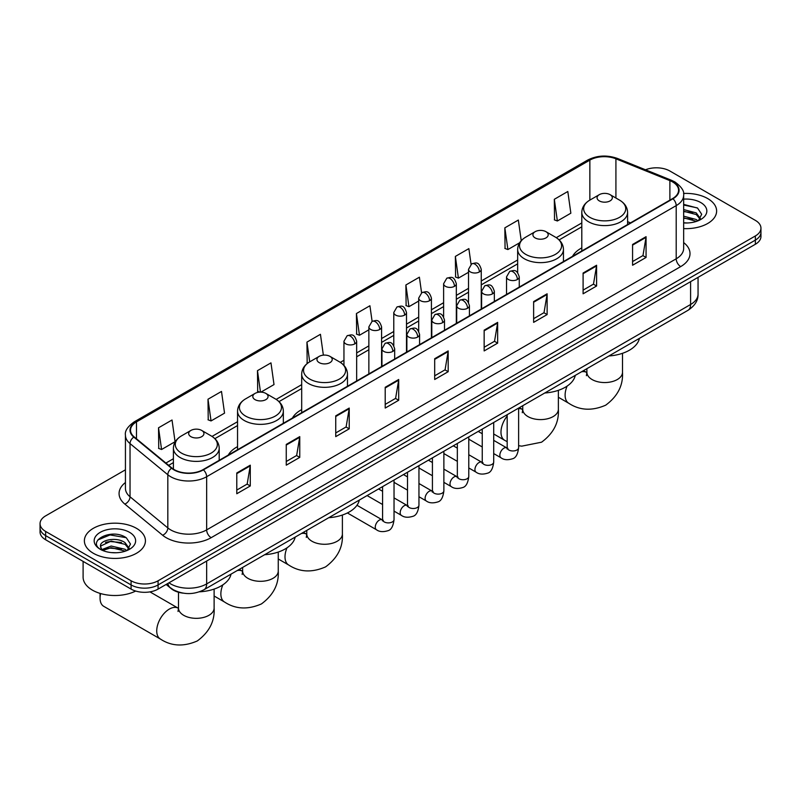 <?xml version="1.0" encoding="UTF-8"?>
<svg xmlns="http://www.w3.org/2000/svg" width="801" height="801" viewBox="0 0 801 801"><rect width="100%" height="100%" fill="white"/><g stroke="black" fill="none" stroke-linecap="round" stroke-linejoin="round"><path stroke-width="1.2" d="M237.547 446.638A33.712 19.464 0 0 0 228.285 455.078M301.687 409.611A33.712 19.464 0 0 0 292.425 418.052M581.796 247.889A33.712 19.464 0 0 0 572.535 256.33M183.309 593.171A19.084 11.014 180 0 1 171.244 588.665L166.127 584.45M125.437 469.807L45.637 515.874A19.084 11.014 0 0 0 40.05 523.664L40.05 531.974A19.084 11.014 0 0 0 45.637 539.764L131.094 589.095A19.084 11.014 0 0 0 158.077 589.095L755.363 244.265A19.084 11.014 0 0 0 760.95 236.465L760.95 232.32A19.084 11.014 0 0 1 755.363 240.11A19.084 11.014 0 0 0 760.95 232.32L760.95 228.165A19.084 11.014 0 0 0 755.363 220.375L669.906 171.034A19.084 11.014 0 0 0 645.506 169.782M40.05 523.664A19.084 11.014 0 0 0 45.637 531.453L131.094 580.785A19.084 11.014 0 0 0 158.077 580.785L158.077 584.94L755.363 240.11L158.077 584.94A19.084 11.014 0 0 1 131.094 584.94A19.084 11.014 0 0 0 158.077 584.94L158.077 589.095M45.637 531.453L45.637 535.609L131.094 584.94L45.637 535.609A19.084 11.014 0 0 1 40.05 527.819A19.084 11.014 0 0 0 45.637 535.609L45.637 539.764M707.683 198.558A30.528 17.622 0 0 0 683.533 193.462A30.528 17.622 0 0 1 707.683 198.558A30.528 17.622 0 0 1 716.625 211.023A30.528 17.622 0 0 0 707.683 198.558M136.49 528.34A30.528 17.622 0 0 0 103.219 524.515A30.528 17.622 0 0 0 84.375 540.795A30.528 17.622 0 0 0 93.317 553.261A30.528 17.622 0 0 0 126.588 557.085A30.528 17.622 0 0 0 145.432 540.795A30.528 17.622 0 0 0 136.49 528.34A30.528 17.622 0 0 0 103.219 524.515A30.528 17.622 0 0 0 84.375 540.795A30.528 17.622 0 0 0 93.317 553.261A30.528 17.622 0 0 0 126.588 557.085A30.528 17.622 0 0 0 145.432 540.795A30.528 17.622 0 0 0 136.49 528.34M672.61 181.937A20.355 11.755 180 0 1 678.567 190.248A20.355 11.755 180 0 1 672.61 198.558L203.054 469.646A20.355 11.755 180 0 1 171.995 468.084L134.208 436.925A20.355 11.755 180 0 1 130.523 430.187A20.355 11.755 180 0 1 136.48 421.877L589.856 160.12A20.355 11.755 180 0 1 615.919 158.808L669.886 180.625A20.355 11.755 180 0 1 672.61 181.937M672.96 181.727A20.866 12.045 0 0 0 670.177 180.385L616.219 158.568A20.866 12.045 0 0 0 589.496 159.92L136.12 421.666A20.866 12.045 0 0 0 133.787 437.096L171.574 468.245A20.866 12.045 0 0 0 203.414 469.857L672.96 198.768A20.866 12.045 0 0 0 672.96 181.727M236.786 472.97L236.786 493.746L250.282 485.957L250.282 465.181L236.786 472.97M236.786 490.062L247.179 484.064L250.222 465.872A5.086 2.934 -120 0 0 250.282 465.181M247.088 484.114L250.282 485.957M286.257 444.415L286.257 465.181L299.754 457.391L299.754 436.625L286.257 444.415M286.257 461.496L296.65 455.499L299.694 437.306A5.086 2.934 -120 0 0 299.754 436.625M296.56 455.549L299.754 457.391M335.739 415.849L335.739 436.625L349.226 428.835L349.226 408.059L335.739 415.849M335.739 432.94L346.122 426.933L349.176 408.75A5.086 2.934 -120 0 0 349.226 408.059M346.032 426.993L349.226 428.835M385.211 387.284L385.211 408.059L398.698 400.27L398.698 379.494L385.211 387.284M385.211 404.375L395.604 398.367L398.648 380.185A5.086 2.934 -120 0 0 398.698 379.494M395.514 398.427L398.698 400.27M632.58 244.465L632.58 265.241L646.067 257.451L646.067 236.675L632.58 244.465M632.58 261.557L642.973 255.559L646.017 237.366A5.086 2.934 -120 0 0 646.067 236.675M642.873 255.609L646.067 257.451M583.098 273.031L583.098 293.807L596.595 286.017L596.595 265.241L583.098 273.031M583.098 290.122L593.491 284.115L596.545 265.932A5.086 2.934 -120 0 0 596.595 265.241M593.401 284.175L596.595 286.017M533.626 301.597L533.626 322.372L547.123 314.583L547.123 293.807L533.626 301.597M533.626 318.678L544.019 312.68L547.063 294.498A5.086 2.934 -120 0 0 547.123 293.807M543.929 312.73L547.123 314.583M484.154 330.162L484.154 350.928L497.651 343.138L497.651 322.372L484.154 330.162M484.154 347.244L494.547 341.246L497.591 323.053A5.086 2.934 -120 0 0 497.651 322.372M494.457 341.296L497.651 343.138M434.683 358.718L434.683 379.494L448.18 371.704L448.18 350.928L434.683 358.718M434.683 375.809L445.076 369.812L448.119 351.619A5.086 2.934 -120 0 0 448.18 350.928M444.986 369.862L448.18 371.704M683.653 228.595A30.528 17.622 0 0 0 716.625 211.023A30.528 17.622 0 0 1 683.653 228.595M158.077 580.785L755.363 235.955A19.084 11.014 0 0 0 760.95 228.165M260.936 392.13L274.012 384.58L270.968 362.873L257.471 370.663L257.692 391.319M208 399.228L211.043 420.936L224.54 413.146L221.497 391.439L208 399.228L208.22 419.874M158.528 427.794L161.572 449.501L175.069 441.711L172.025 420.004L158.528 427.794L158.748 448.44M421.576 292.786L419.394 277.186L405.897 284.976L406.117 305.622M471.058 264.27L468.865 248.62L455.368 256.41L455.589 277.056M521.231 240.68L518.337 220.055L504.84 227.844L505.061 248.5M554.322 199.289L557.366 220.986L570.853 213.196L567.809 191.499L554.322 199.289L554.532 219.935M323.364 355.153L320.44 334.307L306.953 342.107L307.163 362.753M372.105 321.341L369.912 305.752L356.425 313.541L356.645 334.187M356.425 313.541L359.469 335.249L368.86 329.822M359.469 335.249L356.425 334.107M405.897 284.976L408.941 306.683L418.693 301.046M408.941 306.683L405.897 305.541M455.368 256.41L458.412 278.117L468.525 272.28M458.412 278.117L455.368 276.976M504.84 227.844L507.894 249.552L519.629 242.783M507.894 249.552L504.84 248.42M557.366 220.986L554.322 219.854M307.904 363.023L306.953 362.673M306.953 342.107L309.717 361.842M259.884 392.13L257.471 391.228M257.471 370.663L260.485 392.12M211.043 420.936L208 419.794M161.572 449.501L158.528 448.36M683.653 222.778L687.448 222.968M683.653 216.18L696.259 219.504L697.941 220.846M683.653 217.832L696.56 221.356M683.653 209.582L696.259 212.906L700.394 218.613M683.653 211.234L696.259 214.558L700.064 219.033M683.653 222.908A20.736 11.975 0 0 0 700.765 219.484A20.736 11.975 0 0 0 700.765 202.553A20.736 11.975 0 0 0 683.653 199.139M698.432 220.645L701.686 214.267L697.571 208.08L683.653 204.375M683.653 205.016L697.291 207.89M683.653 211.604L692.705 212.736M683.653 218.202L692.705 219.334M599.298 200.891A7.63 4.405 0 0 0 610.092 200.891A7.63 4.405 0 0 0 610.092 194.663L619.563 200.13A21.036 12.145 0 0 1 619.563 217.311A21.036 12.145 0 0 1 589.816 217.311A21.036 12.145 0 0 1 589.816 200.13C584.64 203.214 581.967 207.299 581.796 212.395A22.899 13.216 0 0 0 588.505 221.747A22.899 13.216 0 0 0 613.456 224.61A22.899 13.216 0 0 0 627.594 212.395C627.423 207.299 624.75 203.214 619.563 200.13L610.092 194.663A7.63 4.405 0 0 0 599.298 194.663A7.63 4.405 0 0 0 599.298 200.891M608.9 355.974A34.984 20.195 0 0 0 639.418 338.352M535.158 237.927A7.63 4.405 0 0 0 545.952 237.927A7.63 4.405 0 0 0 545.952 231.689L555.433 237.166A21.036 12.145 0 0 1 555.433 254.338A21.036 12.145 0 0 1 525.686 254.338A21.036 12.145 0 0 1 525.676 237.166C520.5 240.24 517.826 244.325 517.656 249.421A22.899 13.216 0 0 0 524.365 258.773A22.899 13.216 0 0 0 549.316 261.637A22.899 13.216 0 0 0 563.453 249.421C563.283 244.325 560.61 240.24 555.433 237.166L545.952 231.689A7.63 4.405 0 0 0 535.158 231.689A7.63 4.405 0 0 0 535.158 237.927M544.76 393.001A34.984 20.195 0 0 0 575.288 375.379M319.178 362.613A7.63 4.405 0 0 0 329.982 362.613A7.63 4.405 0 0 0 329.982 356.385L339.454 361.852A21.036 12.145 0 0 1 339.454 379.033A21.036 12.145 0 0 1 309.707 379.033A21.036 12.145 0 0 1 309.707 361.852C304.53 364.936 301.847 369.021 301.687 374.117A22.899 13.216 0 0 0 308.385 383.459A22.899 13.216 0 0 0 333.346 386.332A22.899 13.216 0 0 0 347.474 374.117C347.314 369.021 344.63 364.936 339.454 361.852L329.982 356.385A7.63 4.405 0 0 0 319.178 356.385A7.63 4.405 0 0 0 319.178 362.613M328.78 517.696A34.984 20.195 0 0 0 359.309 500.074M255.048 399.639A7.63 4.405 0 0 0 265.842 399.639A7.63 4.405 0 0 0 265.842 393.411L275.314 398.888A21.036 12.145 0 0 1 275.324 398.888A21.036 12.145 0 0 1 275.314 416.059A21.036 12.145 0 0 1 245.567 416.059A21.036 12.145 0 0 1 245.567 398.888C240.39 401.962 237.717 406.047 237.547 411.143A22.899 13.216 0 0 0 244.255 420.495A22.899 13.216 0 0 0 269.206 423.359A22.899 13.216 0 0 0 283.344 411.143C283.174 406.047 280.5 401.962 275.324 398.888L265.842 393.411A7.63 4.405 0 0 0 255.048 393.411A7.63 4.405 0 0 0 255.048 399.639M264.65 554.723A34.984 20.195 0 0 0 295.179 537.101M100.626 593.561A17.812 10.283 120 0 0 100.065 598.187A17.812 10.283 120 0 0 103.75 606.337L160.42 639.058A17.812 10.283 -60 0 1 157.687 624.79A17.812 10.283 -60 0 1 169.321 609.09A17.812 10.283 -60 0 1 178.233 608.209L178.493 608.36M190.908 436.675A7.63 4.405 0 0 0 201.702 436.675A7.63 4.405 0 0 0 201.702 430.437L211.184 435.914A21.036 12.145 0 0 1 211.184 453.086A21.036 12.145 0 0 1 181.437 453.086A21.036 12.145 0 0 1 181.437 435.914C176.25 438.988 173.577 443.073 173.406 448.17A22.899 13.216 0 0 0 180.115 457.521A22.899 13.216 0 0 0 205.076 460.385A22.899 13.216 0 0 0 219.204 448.17C219.033 443.073 216.36 438.988 211.184 435.914L201.702 430.437A7.63 4.405 0 0 0 190.908 430.437A7.63 4.405 0 0 0 190.908 436.675M199.429 591.819A34.984 20.195 0 0 0 231.038 574.127M83.104 561.391L83.104 577.151A31.8 18.363 0 0 0 92.415 590.137A31.8 18.363 0 0 0 135.679 591.048M111.459 552.6L116.245 552.75M101.927 549.566L111.179 546.032L125.066 549.276L126.748 550.627M102.778 550.447L111.179 547.684L125.367 551.138M102.067 550.207L100.586 546.723A14.378 8.3 0 0 0 102.898 550.567M129.191 548.385L125.066 542.678C116.435 536.249 98.683 540.214 100.586 546.723L100.526 546.092M100.616 546.923L101.016 545.851L111.179 541.086L125.066 544.33L128.871 548.815M127.239 550.417L130.483 544.039L126.378 537.851C111.83 527.398 85.977 541.176 100.906 549.626L101.647 550.077M129.562 532.335A20.736 11.975 0 0 0 100.235 532.335A20.736 11.975 0 0 0 100.235 549.266A20.736 11.975 0 0 0 129.562 549.266A20.736 11.975 0 0 0 129.562 532.335M97.872 539.934L110.047 534.938L126.097 537.661M105.482 542.357L110.047 541.536L121.502 542.517M105.482 548.955L110.047 548.124L121.502 549.106M168.961 582.818A25.442 14.688 0 0 0 170.673 583.909A25.442 14.688 0 0 0 206.658 583.909L690.592 304.5A25.442 14.688 0 0 0 698.051 294.117C698.232 300.425 694.867 305.832 687.959 310.327L204.015 589.726A12.726 7.349 60 0 0 206.658 583.909L206.658 561.05M690.592 281.652L690.592 304.5A12.726 7.349 60 0 1 687.959 310.327M167.93 583.408A12.726 8.511 129.5 0 0 170.152 587.544L166.288 584.36M755.363 244.265L755.363 235.955M131.094 589.095L131.094 580.785M683.653 242.593A31.8 18.363 180 0 1 680.7 266.593L211.154 537.681A6.358 3.675 60 0 1 206.658 529.892L676.204 258.803A25.442 14.688 0 0 0 683.653 248.41L683.653 195.234A25.442 14.688 180 0 1 676.204 205.617A6.358 3.675 -120 0 0 672.96 198.768M211.154 537.681A31.8 18.363 180 0 1 166.177 537.681A31.8 18.363 180 0 1 162.613 535.228L124.826 504.079A31.8 18.363 180 0 1 125.437 482.522M170.673 529.892A25.442 14.688 0 0 0 206.658 529.892L206.658 476.715A25.442 14.688 180 0 1 167.82 474.753L130.032 443.594A25.442 14.688 180 0 1 125.437 435.173L125.437 488.35A25.442 14.688 0 0 0 130.032 496.78L167.82 527.929A25.442 14.688 0 0 0 170.673 529.892M683.653 195.234C684.505 191.259 681.581 186.823 674.883 181.937L671.538 180.315A6.358 2.984 112 0 0 670.177 180.385M671.538 180.315L617.581 158.498C607.038 154.773 597.035 155.314 587.574 160.12A6.358 3.675 60 0 1 589.496 159.92M136.12 421.666A6.358 3.675 -120 0 0 134.208 421.867C127.599 426.623 124.676 431.048 125.437 435.173M133.787 437.096A6.358 4.255 129.5 0 0 130.032 443.594L130.032 496.78A6.358 4.255 -50.5 0 1 124.826 504.079M617.581 158.498A6.358 2.984 112 0 0 616.219 158.568M171.574 468.245A6.358 4.255 129.5 0 0 167.82 474.753L167.82 527.929A6.358 4.255 -50.5 0 1 162.613 535.228M203.414 469.857A6.358 3.675 60 0 1 206.658 476.715L676.204 205.617L676.204 258.803A6.358 3.675 60 0 0 680.7 266.593M136.48 421.877L136.48 438.808M669.886 180.625L669.886 200.13M615.919 158.808L615.919 198.027M630.497 222.868L627.594 221.687M589.856 160.12L589.856 200.11M581.796 222.948L556.274 237.677M517.656 259.975L481.251 280.991M468.525 288.34L456.33 295.379M443.614 302.718L431.419 309.767M418.693 317.106L406.497 324.145M393.782 331.494L381.586 338.533M368.86 345.882L356.665 352.921M343.949 360.26L340.305 362.372M301.687 384.66L276.165 399.399M237.547 421.696L212.025 436.425M173.406 458.723L165.897 463.058M434.683 359.379L448.119 351.619M484.154 330.813L497.591 323.053M533.626 302.257L547.063 294.498M583.098 273.692L596.545 265.932M632.58 245.126L646.017 237.366M385.211 387.944L398.648 380.185M335.739 416.51L349.176 408.75M286.257 445.066L299.694 437.306M236.786 473.631L250.222 465.872M622.497 353.311L622.497 372.275A17.812 10.283 180 0 1 617.281 379.544A17.812 10.283 180 0 1 592.099 379.544A17.812 10.283 180 0 1 586.883 372.275L586.402 375.689M581.476 371.804A17.812 10.283 -60 0 1 586.612 372.435L586.883 372.585M622.497 372.275C623.268 385.351 617.671 396.315 605.696 405.176C592.049 411.113 579.744 410.482 568.8 403.283A17.812 10.283 -60 0 1 567.118 386.092M558.367 390.337L558.367 409.301A17.812 10.283 180 0 1 553.151 416.58A17.812 10.283 180 0 1 527.959 416.58A17.812 10.283 180 0 1 522.743 409.301L522.272 412.715M518.617 408.65A17.812 10.283 -60 0 1 522.472 409.461L522.743 409.611M507.173 441.671L504.67 440.31A17.812 10.283 -60 0 1 507.173 416.059M342.387 515.033L342.387 533.997A17.812 10.283 180 0 1 337.171 541.266A17.812 10.283 180 0 1 311.99 541.266A17.812 10.283 180 0 1 306.773 533.997L306.292 537.411M301.366 533.526A17.812 10.283 -60 0 1 306.503 534.157L306.773 534.307M342.387 533.997C343.158 547.073 337.551 558.037 325.576 566.888C311.929 572.835 299.634 572.204 288.69 565.005A17.812 10.283 -60 0 1 287.008 547.814M278.257 552.059L278.257 571.023A17.812 10.283 180 0 1 273.041 578.302A17.812 10.283 180 0 1 247.849 578.302A17.812 10.283 180 0 1 242.633 571.023L242.152 574.437M237.226 570.552A17.812 10.283 -60 0 1 242.363 571.183L242.633 571.333M278.257 571.023C279.018 584.099 273.421 595.063 261.446 603.924C247.799 609.861 235.504 609.231 224.55 602.032A17.812 10.283 -60 0 1 222.868 584.84M214.117 589.085L214.117 608.059A17.812 10.283 180 0 1 208.901 615.328A17.812 10.283 180 0 1 183.719 615.328A17.812 10.283 180 0 1 178.503 608.059L178.022 611.473M517.396 279.499A6.358 3.675 0 0 0 519.258 276.896C516.675 268.746 514.162 270.368 509.716 271.389A6.358 3.675 60 0 1 512.89 271.709A6.358 3.675 -120 0 1 517.396 279.499A6.358 3.675 0 0 1 508.395 279.499A6.358 3.675 0 0 1 506.532 276.896L509.716 271.389M493.706 453.576L501.036 457.812A5.727 3.304 -60 0 1 500.164 453.226A5.727 3.304 -60 0 1 503.899 448.18A5.727 3.304 -60 0 1 504.149 448.039A5.727 3.304 -60 0 1 506.763 447.899L493.706 440.36M507.504 448.47L506.983 448.89L507.173 447.659A5.727 3.304 -0 0 0 508.845 449.992A5.727 3.304 -0 0 0 516.685 450.142A5.727 3.304 -0 0 0 518.617 447.659C517.836 454.307 515.774 458.022 512.44 458.793C507.664 460.255 503.859 459.924 501.036 457.812M492.475 293.877A6.358 3.675 0 0 0 494.337 291.284C491.754 283.123 489.251 284.755 484.795 285.777A6.358 3.675 60 0 1 487.979 286.087A6.358 3.675 -120 0 1 492.475 293.877A6.358 3.675 0 0 1 483.484 293.877A6.358 3.675 0 0 1 481.621 291.284L484.795 285.777M468.785 467.964L476.124 472.2A5.727 3.304 -60 0 1 475.243 467.604A5.727 3.304 -60 0 1 478.988 462.567A5.727 3.304 -60 0 1 479.238 462.427A5.727 3.304 -60 0 1 481.842 462.277L468.785 454.738M482.582 462.858L482.072 463.278L482.252 462.047A5.727 3.304 -0 0 0 483.934 464.38A5.727 3.304 -0 0 0 491.764 464.52A5.727 3.304 -0 0 0 493.706 462.047C492.915 468.695 490.863 472.4 487.529 473.181C482.743 474.643 478.938 474.312 476.124 472.2M467.564 308.265A6.358 3.675 0 0 0 469.426 305.672C466.843 297.511 464.33 299.133 459.884 300.165A6.358 3.675 60 0 1 463.058 300.475A6.358 3.675 -120 0 1 467.564 308.265A6.358 3.675 0 0 1 458.562 308.265A6.358 3.675 0 0 1 456.7 305.672L459.884 300.165M443.874 482.342L451.203 486.577A5.727 3.304 -60 0 1 450.322 481.992A5.727 3.304 -60 0 1 454.067 476.945A5.727 3.304 -60 0 1 454.317 476.815A5.727 3.304 -60 0 1 456.93 476.665L443.874 469.126M457.661 477.246L457.151 477.666L457.341 476.435A5.727 3.304 -0 0 0 459.013 478.768A5.727 3.304 -0 0 0 466.843 478.908A5.727 3.304 -0 0 0 468.785 476.435C468.004 483.073 465.942 486.788 462.608 487.569C457.822 489.021 454.027 488.69 451.203 486.577M442.643 322.653A6.358 3.675 0 0 0 444.505 320.06C441.922 311.899 439.419 313.521 434.963 314.543A6.358 3.675 60 0 1 438.147 314.863A6.358 3.675 -120 0 1 442.643 322.653A6.358 3.675 0 0 1 433.651 322.653A6.358 3.675 0 0 1 431.789 320.06L434.963 314.543M418.953 496.73L426.292 500.965A5.727 3.304 -60 0 1 425.411 496.38A5.727 3.304 -60 0 1 429.146 491.333A5.727 3.304 -60 0 1 429.406 491.193A5.727 3.304 -60 0 1 432.009 491.053L418.953 483.514M432.75 491.624L432.24 492.054L432.42 490.813A5.727 3.304 -0 0 0 434.102 493.156A5.727 3.304 -0 0 0 441.932 493.296A5.727 3.304 -0 0 0 443.874 490.813C443.083 497.461 441.031 501.176 437.696 501.957C432.91 503.408 429.106 503.078 426.292 500.965M417.721 337.041A6.358 3.675 0 0 0 419.584 334.438C417.011 326.287 414.497 327.909 410.052 328.931A6.358 3.675 60 0 1 413.226 329.251A6.358 3.675 -120 0 1 417.721 337.041A6.358 3.675 0 0 1 408.73 337.041A6.358 3.675 0 0 1 406.868 334.438L410.052 328.931M394.032 511.118L401.371 515.353A5.727 3.304 -60 0 1 400.49 510.768A5.727 3.304 -60 0 1 404.235 505.721A5.727 3.304 -60 0 1 404.485 505.581A5.727 3.304 -60 0 1 407.098 505.441L394.032 497.902M407.829 506.012L407.319 506.432L407.499 505.201A5.727 3.304 -0 0 0 409.181 507.534A5.727 3.304 -0 0 0 417.011 507.684A5.727 3.304 -0 0 0 418.953 505.201C418.172 511.849 416.109 515.564 412.775 516.345C407.989 517.796 404.195 517.466 401.371 515.353M392.81 351.419A6.358 3.675 0 0 0 394.673 348.825C392.089 340.665 389.586 342.297 385.131 343.319A6.358 3.675 60 0 1 388.315 343.629A6.358 3.675 -120 0 1 392.81 351.419A6.358 3.675 0 0 1 383.809 351.419A6.358 3.675 0 0 1 381.947 348.825L385.131 343.319M347.394 512.96L376.45 529.741A5.727 3.304 -60 0 1 375.579 525.146A5.727 3.304 -60 0 1 379.314 520.109A5.727 3.304 -60 0 1 379.574 519.969A5.727 3.304 -60 0 1 382.177 519.819L356.976 505.271M382.918 520.4L382.407 520.82L382.588 519.589A5.727 3.304 -0 0 0 384.26 521.922A5.727 3.304 -0 0 0 392.1 522.062A5.727 3.304 -0 0 0 394.032 519.589C393.251 526.237 391.188 529.952 387.864 530.723C383.078 532.184 379.274 531.854 376.45 529.741M479.388 271.94A6.358 3.675 0 0 0 481.251 269.346C478.668 261.186 476.164 262.808 471.709 263.839A6.358 3.675 60 0 1 474.893 264.15A6.358 3.675 -120 0 1 479.388 271.94A6.358 3.675 0 0 1 470.397 271.94A6.358 3.675 0 0 1 468.525 269.346L471.709 263.839M454.467 286.327A6.358 3.675 0 0 0 456.33 283.724C453.756 275.574 451.243 277.196 446.798 278.217A6.358 3.675 60 0 1 449.972 278.538A6.358 3.675 -120 0 1 454.467 286.327A6.358 3.675 0 0 1 445.476 286.327A6.358 3.675 0 0 1 443.614 283.724L446.798 278.217M429.556 300.715A6.358 3.675 0 0 0 431.419 298.112C428.835 289.952 426.332 291.584 421.877 292.605A6.358 3.675 60 0 1 425.061 292.916A6.358 3.675 -120 0 1 429.556 300.715A6.358 3.675 0 0 1 420.555 300.715A6.358 3.675 0 0 1 418.693 298.112L421.877 292.605M404.635 315.093A6.358 3.675 0 0 0 406.497 312.5C403.924 304.34 401.411 305.962 396.956 306.993A6.358 3.675 60 0 1 400.14 307.304A6.358 3.675 -120 0 1 404.635 315.093A6.358 3.675 0 0 1 395.644 315.093A6.358 3.675 0 0 1 393.782 312.5L396.956 306.993M379.724 329.481A6.358 3.675 0 0 0 381.586 326.888C379.003 318.728 376.49 320.35 372.044 321.381A6.358 3.675 60 0 1 375.228 321.692A6.358 3.675 -120 0 1 379.724 329.481A6.358 3.675 0 0 1 370.723 329.481A6.358 3.675 0 0 1 368.86 326.888L372.044 321.381M354.803 343.869A6.358 3.675 0 0 0 356.665 341.266C354.082 333.116 351.579 334.738 347.123 335.759A6.358 3.675 60 0 1 350.307 336.08A6.358 3.675 -120 0 1 354.803 343.869A6.358 3.675 0 0 1 345.812 343.869A6.358 3.675 0 0 1 343.949 341.266L347.123 335.759M204.015 589.726C193.782 594.873 183.549 594.873 173.306 589.726L170.152 587.544M698.051 294.117L698.051 277.346M587.574 160.12L134.208 421.867M581.796 226.813L559.128 239.91M517.656 263.849L481.251 284.866M468.525 292.205L456.33 299.254M443.614 306.593L431.419 313.632M418.693 320.981L406.497 328.02M393.782 335.369L381.586 342.407M368.86 349.747L356.665 356.795M343.949 364.135L343.148 364.595M301.687 388.535L279.008 401.621M237.547 425.561L214.878 438.658M173.406 462.598L168.661 465.341M568.8 403.283L558.367 397.256M627.594 224.55L627.594 212.395M581.796 250.983L581.796 212.395M599.298 194.663L589.816 200.13M586.612 372.435L583.498 370.633M586.883 368.68L586.883 372.275M558.367 409.301C559.138 422.387 553.531 433.351 541.556 442.202L521.721 446.157L518.617 445.676M504.67 440.31L493.706 433.982M563.453 261.577L563.453 249.421M517.656 272.68L517.656 249.421M535.158 231.689L525.676 237.166M522.472 409.461L519.358 407.669M522.743 405.717L522.743 409.301M288.69 565.005L278.257 558.978M347.474 386.272L347.474 374.117M301.687 412.705L301.687 374.117M319.178 356.385L309.707 361.852M306.503 534.157L303.389 532.355M306.773 530.402L306.773 533.997M224.55 602.032L214.117 596.004M283.344 423.298L283.344 411.143M237.547 449.731L237.547 411.143M255.048 393.411L245.567 398.888M242.363 571.183L239.249 569.391M242.633 567.428L242.633 571.023M214.117 608.059C214.888 621.135 209.281 632.099 197.306 640.95C183.659 646.898 171.364 646.267 160.42 639.058M100.065 593.391L100.065 598.187M219.204 460.325L219.204 448.17M173.406 469.126L173.406 448.17M190.908 430.437L181.437 435.914M178.233 608.209L149.947 591.879M178.503 592.239L178.503 608.059M507.924 448.35L506.763 447.899M518.617 408.099L518.617 447.659M519.258 287.088L519.258 276.896M482.252 446.968L468.785 439.188M507.173 414.708L507.173 447.659M506.532 294.438L506.532 276.896M482.252 433.741L478.227 431.419M483.003 462.738L481.842 462.277M493.706 422.477L493.706 462.047M494.337 301.476L494.337 291.284M457.341 461.346L443.874 453.576M482.252 429.086L482.252 462.047M481.621 308.826L481.621 291.284M457.341 448.129L453.306 445.807M458.092 477.126L456.93 476.665M468.785 436.865L468.785 476.435M469.426 315.864L469.426 305.672M432.42 475.734L418.953 467.964M457.341 443.474L457.341 476.435M456.7 323.214L456.7 305.672M432.42 462.517L428.385 460.185M433.171 491.514L432.009 491.053M443.874 451.253L443.874 490.813M444.505 330.252L444.505 320.06M407.499 490.122L394.032 482.342M432.42 457.862L432.42 490.813M431.789 337.591L431.789 320.06M407.499 476.905L403.474 474.572M408.26 505.892L407.098 505.441M418.953 465.641L418.953 505.201M419.584 344.63L419.584 334.438M382.588 504.51L367.108 495.569M407.499 472.25L407.499 505.201M406.868 351.979L406.868 334.438M382.588 491.283L378.553 488.96M383.339 520.28L382.177 519.819M394.032 480.019L394.032 519.589M394.673 359.018L394.673 348.825M382.588 486.638L382.588 519.589M381.947 366.367L381.947 348.825M481.251 309.036L481.251 269.346M468.525 302.418L468.525 269.346M456.33 323.424L456.33 283.724M443.614 316.806L443.614 283.724M431.419 337.802L431.419 298.112M418.693 331.193L418.693 298.112M406.497 352.19L406.497 312.5M393.782 345.581L393.782 312.5M381.586 366.578L381.586 326.888M368.86 373.917L368.86 326.888M356.665 380.966L356.665 341.266M343.949 365.416L343.949 341.266"/></g></svg>
